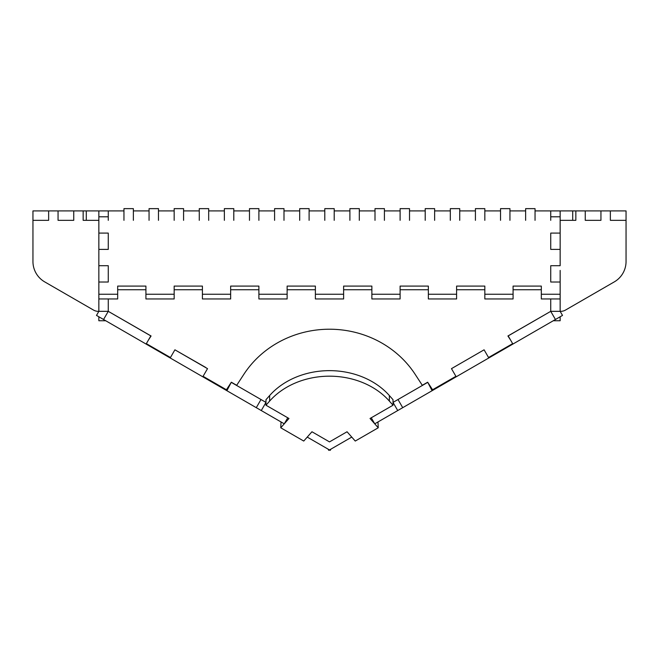 <?xml version="1.0" encoding="UTF-8"?>
<svg xmlns="http://www.w3.org/2000/svg" width="659" height="659" viewBox="0 0 659 659"><rect width="100%" height="100%" fill="white"/><g stroke="black" fill="none" stroke-linecap="round" stroke-linejoin="round"><path stroke-width="0.99" d="M334.204 220.337L334.204 208.639L324.796 208.639L324.796 220.337M349.896 220.337L349.896 210.921L334.204 210.921M359.312 220.337L359.312 208.639L349.896 208.639L349.896 216.795M375.004 220.337L375.004 210.921L359.312 210.921M384.419 220.337L384.419 208.639L375.004 208.639L375.004 216.795M400.104 220.337L400.104 210.921L384.419 210.921M409.519 220.337L409.519 208.639L400.104 208.639L400.104 216.795M425.212 220.337L425.212 210.921L409.519 210.921M434.627 220.337L434.627 208.639L425.212 208.639L425.212 216.795M450.319 220.337L450.319 210.921L434.627 210.921M459.735 220.337L459.735 208.639L450.319 208.639L450.319 216.795M475.419 220.337L475.419 210.921L459.735 210.921M484.835 220.337L484.835 210.921L500.527 210.921L500.527 220.337M509.942 220.337L509.942 208.639L500.527 208.639L500.527 216.795M525.635 220.337L525.635 210.921L509.942 210.921M535.042 220.337L535.042 208.639L525.635 208.639L525.635 216.795M550.735 220.337L550.735 210.921L535.042 210.921M560.15 220.337L575.842 220.337L575.842 210.921L550.735 210.921M553.255 320.752L560.15 320.752L560.15 316.773L562.506 315.414L560.15 311.336L550.735 311.336L550.735 298.955L550.735 311.336L555.446 319.491L562.506 315.414L560.15 311.336L560.768 311.336A9.415 9.415 90 0 0 565.471 310.076L614.279 281.895A23.535 23.535 90 0 0 626.05 261.516L626.05 220.337L610.358 220.337L626.05 220.337L626.05 210.921L610.358 210.921L610.358 220.337L610.358 210.921L600.942 210.921L600.942 220.337L585.258 220.337L585.258 210.921L585.258 220.337L600.942 220.337L600.942 210.921L575.842 210.921L575.842 220.337M309.104 220.337L309.104 210.921L324.796 210.921M299.688 220.337L299.688 208.639L309.104 208.639L309.104 216.795M283.996 220.337L283.996 210.921L299.688 210.921M274.581 220.337L274.581 208.639L283.996 208.639L283.996 216.795M258.896 220.337L258.896 210.921L274.581 210.921M249.481 220.337L249.481 208.639L258.896 208.639L258.896 216.795M233.788 220.337L233.788 210.921L249.481 210.921M224.373 220.337L224.373 208.639L233.788 208.639L233.788 210.921M208.681 220.337L208.681 210.921L224.373 210.921M199.265 220.337L199.265 208.639L208.681 208.639L208.681 210.921M183.581 220.337L183.581 210.921L199.265 210.921M174.165 220.337L174.165 210.921L158.473 210.921L158.473 220.337M149.058 220.337L149.058 208.639L158.473 208.639L158.473 210.921M133.365 220.337L133.365 210.921L149.058 210.921M123.958 220.337L123.958 208.639L133.365 208.639L133.365 210.921M108.265 220.337L108.265 210.921L123.958 210.921M98.85 220.337L83.158 220.337L83.158 210.921L108.265 210.921M140.878 330.167L108.265 311.345L108.265 298.955L108.265 311.336L98.232 311.336A9.415 9.415 -90 0 1 93.529 310.076L44.721 281.895A23.535 23.535 -90 0 1 32.95 261.516L32.95 220.337L48.642 220.337L32.95 220.337L32.95 210.921L48.642 210.921L48.642 220.337L48.642 210.921L58.058 210.921L58.058 220.337L73.742 220.337L73.742 210.921L73.742 220.337L58.058 220.337L58.058 210.921L83.158 210.921L83.158 220.337M169.033 356.708L168.778 357.153L146.109 344.064L150.82 335.909L108.265 311.336L109.353 311.971L108.265 311.345L103.554 319.491L96.494 315.414L98.85 311.336L98.85 282.019L108.265 282.019L98.85 282.019L98.85 265.709L108.265 265.709L108.265 282.019L108.265 265.709L98.85 265.709L98.85 233.097L108.265 233.097L108.265 249.407L98.85 249.407L108.265 249.407L108.265 233.097L98.85 233.097L98.85 216.795L108.265 216.795L98.85 216.795L98.85 210.921M105.745 320.752L98.85 320.752L98.85 316.773M522.834 338.322L490.222 357.153L489.966 356.708M433.227 389.378L433.523 389.889L457.61 375.976L424.997 394.807M392.385 413.638L377.978 421.949L378.241 427.782L370.029 418.49L393.019 405.219L393.019 399.683L389.37 395.557A73.569 59.475 0 0 0 269.63 395.557L265.981 399.683L265.981 405.219L288.971 418.49L280.759 427.782L281.022 421.949L266.615 413.638M207.19 368.455L175.105 349.929L205.74 367.467M238.715 386.652L246.235 391.001M98.85 283.098L98.85 270.544M98.85 294.243L117.681 294.243L117.681 298.955L98.85 298.955M145.919 294.243L174.165 294.243L174.165 298.955L145.919 298.955L145.919 286.088L117.681 286.088L117.681 294.243M202.404 294.243L230.65 294.243L230.65 298.955L202.404 298.955L202.404 286.088L174.165 286.088L174.165 294.243M258.896 294.243L287.135 294.243L287.135 298.955L258.896 298.955L258.896 286.088L230.65 286.088L230.65 294.243M560.15 210.921L560.15 249.407L550.735 249.407L560.15 249.407L560.15 265.709L550.735 265.709L550.735 282.019L560.15 282.019L560.15 294.243L541.319 294.243L541.319 286.088L513.081 286.088L513.081 294.243L484.835 294.243L484.835 286.088L456.596 286.088L456.596 294.243L428.35 294.243L428.35 286.088L400.104 286.088L400.104 294.243L371.865 294.243L371.865 286.088L343.619 286.088L343.619 298.955L315.381 298.955L315.381 286.088L287.135 286.088L287.135 294.243M315.381 294.243L343.619 294.243M174.165 210.921L174.165 208.639L183.581 208.639L183.581 210.921M560.15 216.795L550.735 216.795L560.15 216.795M560.15 233.097L550.735 233.097L550.735 249.407L550.735 233.097L560.15 233.097L560.15 237.808M560.15 265.709L550.735 265.709L550.735 282.019L560.15 282.019L560.15 270.421M560.15 294.243L560.15 298.955L541.319 298.955L541.319 289.754L513.081 289.754L513.081 286.088M513.081 294.243L513.081 298.955L484.835 298.955L484.835 289.754L456.596 289.754L456.596 286.088M456.596 294.243L456.596 298.955L428.35 298.955L428.35 289.754L400.104 289.754L400.104 286.088M400.104 294.243L400.104 298.955L371.865 298.955L371.865 289.754L343.619 289.754L343.619 286.088M475.419 216.795L475.419 208.639L484.835 208.639L484.835 210.921M146.109 344.064L103.554 319.491M225.773 389.378L225.477 389.889L202.807 376.8L207.519 368.645L174.907 349.814L170.195 357.969L168.778 357.153M202.807 376.8L170.195 357.969M231.26 382.352L226.894 390.705L225.477 389.889M231.606 382.549L260.997 399.519L256.285 407.674L226.894 390.705M287.744 417.79L284.26 423.819L261.277 410.549L265.981 402.402L260.997 399.519M261.277 410.549L256.285 407.674M330.958 449.1L330.225 450.361L307.242 437.09M555.446 319.491L512.891 344.064L508.18 335.909L550.735 311.336L507.924 335.991L510.601 340.102M512.653 343.644L488.764 357.4M483.895 349.929L451.81 368.455M455.913 376.314L432.576 389.757L427.658 382.212L422.304 385.293L415.121 374.279A100.415 94.361 180 0 0 243.879 374.279L236.696 385.293L231.342 382.212L226.424 389.757L203.087 376.314M371.865 289.754L371.865 286.533M428.35 289.754L428.35 286.533M484.835 289.754L484.835 286.533M541.319 289.754L541.319 286.533M108.265 311.336L151.076 335.991L148.399 340.102M146.347 343.644L170.236 357.4M287.135 289.754L315.381 289.754M230.65 289.754L258.896 289.754M174.165 289.754L202.404 289.754M117.681 289.754L145.919 289.754M560.15 316.773L562.506 315.414L560.15 311.336L560.15 298.955M514.308 343.24L488.805 357.969L484.093 349.814L451.481 368.645L456.193 376.8L488.805 357.969M433.523 389.889L432.106 390.705L427.74 382.352M432.106 390.705L402.715 407.674L398.003 399.519L427.394 382.549M371.256 417.79L374.74 423.819L402.715 407.674M397.723 410.549L393.019 402.402L398.003 399.519M328.042 449.1L328.775 450.361L351.758 437.09M280.759 427.782L303.741 441.052L311.954 431.76L329.5 441.892L347.046 431.76L355.259 441.052L378.241 427.782M393.019 405.219L389.37 401.092L389.37 395.557M265.981 405.219L269.63 401.092A73.569 59.475 0 0 1 389.37 401.092M572.704 220.337L572.704 210.921M86.296 220.337L86.296 210.921M269.63 401.092L269.63 395.557"/></g></svg>

